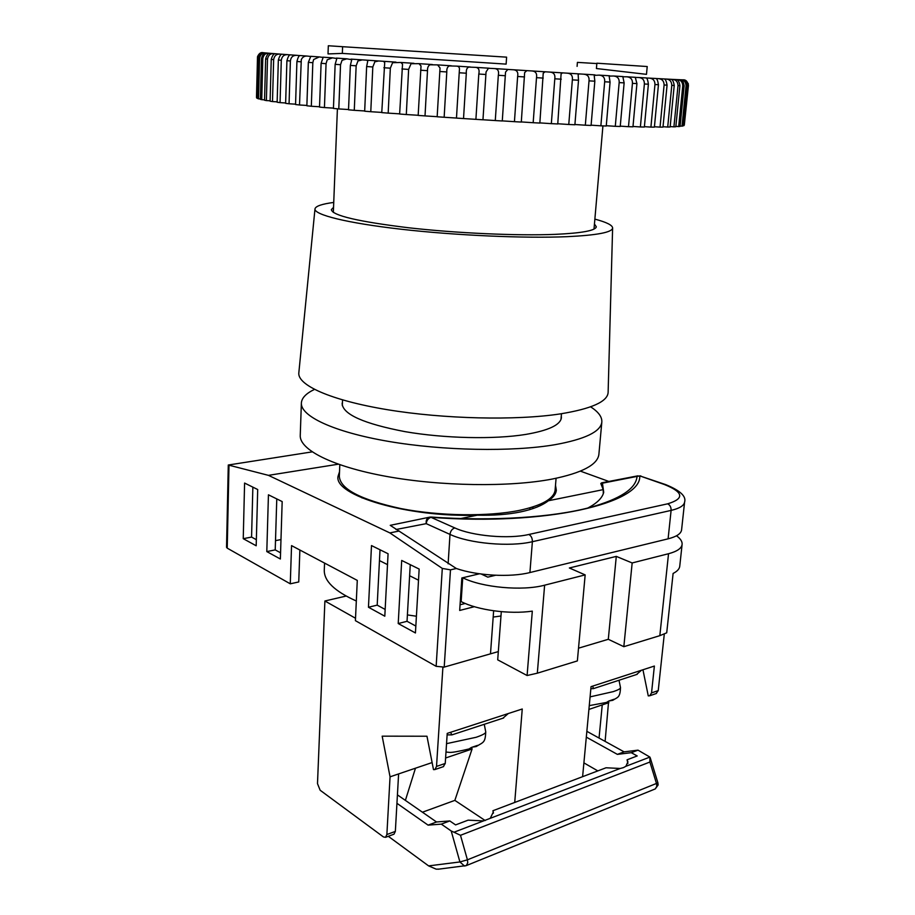 <?xml version="1.0" encoding="UTF-8"?>
<svg xmlns="http://www.w3.org/2000/svg" width="915" height="915" viewBox="0 0 915 915"><rect width="100%" height="100%" fill="white"/><g stroke="black" fill="none" stroke-linecap="round" stroke-linejoin="round"><path stroke-width="1.37" d="M555.508 485.259L556.331 490.337C555.92 494.031 553.278 497.497 548.382 500.757C542.138 505.606 532.839 509.323 520.486 511.931C508.008 514.482 493.597 515.568 477.264 515.179C407.598 517.627 333.415 495.312 338.07 476.223L339.522 471.74M493.643 610.785L490.486 653.836L444.21 667.092L436.146 666.326L355.409 620.656L357.285 580.407L291.553 545.615L290.272 583.816L227.229 548.154L226.543 547.307L228.281 465.014L268.45 475.354L389.859 532.907L442.3 568.421L450.477 569.851L444.21 667.092M324.562 563.08L324.287 569.942C323.841 580.899 334.524 591.25 356.324 600.995M407.404 614.914L416.405 616.23M493.185 617.065L500.985 615.989M299.868 550.006L298.748 581.951L290.272 583.816M280.974 539.576L275.495 540.639M548.382 500.757L603.237 489.628L600.8 483.509L601.704 482.811L602.447 483.189L603.706 492.304C602.39 497.886 597.129 503.113 587.922 507.985M580.407 471.145L609.276 481.599M681.606 529.728L681.572 530.014C680.943 533.765 676.46 536.705 668.099 538.832L529.911 572.55C510.398 577.548 477.081 575.729 456.333 568.501L390.236 525.336L429.078 517.284M460.691 518.542L477.264 515.179M338.253 464.202L268.45 475.354M399.203 531.009L389.859 532.907M479.483 573.785L461.846 577.971L459.685 610.454L474.347 606.691M456.333 568.501L450.477 569.851M312.141 451.873L228.281 465.014M244.591 483.063L257.698 489.525L256.189 545.775L243.241 538.683L244.591 483.063M282.175 501.58L280.367 559.008L266.803 551.585L268.438 494.809L282.175 501.58M388.074 553.747L384.803 616.195L368.459 607.24L371.49 545.569L388.074 553.747M401.696 560.449L419.162 569.061L415.433 632.963L398.219 623.538L401.696 560.449M665.331 484.493L639.745 475.869C641.907 503.159 546.529 526.079 431.022 517.341L454.847 527.944C472.197 536.041 508.546 539.267 528.859 534.474L667.641 503.822C684.752 498.652 683.642 492.201 664.279 484.47L639.745 475.869L602.447 483.189M431.091 517.055L429.753 517.124C426.973 517.89 425.807 520.063 426.23 523.654L395.989 529.51M603.294 493.654L603.237 489.628M448.121 563.812L449.997 534.406L426.23 523.654C426.699 520.315 428.3 518.199 431.022 517.341L431.114 517.055C493.597 521.516 553.541 517.204 589.82 507.505L589.809 507.505C620.347 498.995 636.097 488.599 637.057 476.303L640.786 475.892M460.062 604.758L465.197 603.465M256.36 539.69L251.568 537.094L252.86 487.135M280.562 552.797L275.221 549.904L276.776 498.915M385.158 609.447L377.197 605.135L380.011 549.766M415.833 626.054L407.038 621.296L410.252 564.669M407.038 621.296L398.219 623.538M377.197 605.135L368.459 607.24M275.221 549.904L266.803 551.585M251.568 537.094L243.241 538.683M679.765 566.053L679.731 566.362C679.342 569.05 677.134 571.406 673.108 573.442L666.715 632.814L659.829 635.662L668.533 553.724L632.162 562.954L616.287 556.389L569.359 567.986L585.165 574.894L577.365 660.916L537.322 673.188L527.097 675.522L497.703 659.841L501.306 611.666M585.165 574.894L544.619 585.188L537.322 673.188M527.097 675.522L532.313 611.14C509.529 614.491 477.607 610.156 461.137 601.601L460.302 601.178M418.521 580.202L409.623 575.741M387.503 564.624L379.462 560.586M659.829 635.662L623.836 646.688L632.162 562.954M531.626 507.333L533.925 508.26M668.533 553.724C676.94 551.493 681.458 548.44 682.098 544.551C682.43 541.657 680.566 538.741 676.505 535.778M553.072 495.187L554.135 495.598M495.598 575.26L487.809 577.136L481.21 574.025M461.137 601.601L462.738 577.765C482.045 587.533 522.385 591.227 544.619 585.188M623.836 646.688L608.303 639.288L578.52 648.186M608.303 639.288L616.287 556.389M422.444 812.211L454.858 800.373L485.179 820.538M385.524 837.328L386.873 834.537L395.349 831.392L393.988 834.183L385.524 837.328L383.419 836.928L320.159 790.251L317.494 783.64L324.894 600.995L355.523 618.254M346.11 596.054L324.894 600.995M514.722 802.455L522.248 708.999L447.218 733.395L445.239 763.453L443.306 766.679M582.603 776.686L591.044 686.639L654.374 666.051L651.537 692.895L658.24 690.596L656.135 693.57M664.301 634.015L658.24 690.596M498.32 651.594L442.883 667.47L436.524 766.427L445.239 763.453M436.524 766.427L434.911 769.561L433.493 769.618L426.973 736.232L382.173 736.163L390.053 776.824L386.873 834.537M608.612 701.29L605.112 741.39M395.349 831.392L398.608 773.918L390.053 776.824M432.12 762.561L398.608 773.918M471.751 747.395L472.071 749.019L445.594 757.997M472.071 749.019L454.858 800.373M405.391 800.385L415.467 768.211M599.051 738.05L602.242 704.905L608.887 702.64M588.905 709.422L602.242 704.905M651.537 692.895L649.753 695.755L648.266 695.892L642.948 669.769M502.918 718.206L508.26 713.551M450.489 732.332L451.941 734.859M473.432 746.983L476.212 746.526L477.607 745.359L471.397 747.463L468.949 749.008M445.994 752.027L449.54 752.393C452.159 752.599 458.815 751.409 469.509 748.847M606.325 702.526L608.898 700.993L614.148 699.22L612.775 700.307L609.481 700.89M593.446 688.618L592.668 686.113M641.484 670.238L636.52 674.538M627.919 763.419L627.061 759.805L627.907 761.76L625.883 766.301L623.435 767.628L620.21 768.474L606.05 767.776L492.911 810.736L493.437 813.138M397.419 794.861L436.524 821.979L449.803 820.938L455.59 824.907L468.103 820.16L483.555 820.892L490.257 818.319L493.322 812.005L492.911 810.736M439.166 869.101L436.181 869.159L428.597 865.887L388.292 836.299M597.838 770.899L583.896 762.881M453.989 832.227L460.497 835.304L467.416 859.826L459.913 861.953L451.209 830.98L453.989 832.227L483.555 820.892M625.883 766.301L649.902 757.082L649.902 762.035L460.497 835.304M449.803 820.938L441.316 824.129L451.209 830.98M396.938 803.313L428.083 825.136L441.316 824.129M436.524 821.979L428.083 825.136M649.902 757.082L638.007 750.151L631.259 752.69L637.206 755.95L627.061 759.805M586.309 737.124L617.373 754.372L631.259 752.69M586.858 731.337L624.099 751.856L617.373 754.372M624.099 751.856L638.007 750.151M649.902 762.035L656.535 783.675L656.821 786.305L655.266 788.913L658.114 784.99L657.908 782.863L467.416 859.826L467.748 862.776L466.33 865.59L464.511 866.025L459.913 861.953L428.597 865.887M561.295 415.833L561.387 417.835C560.312 424.995 548.428 430.53 525.736 434.431C494.146 439.543 444.37 438.468 405.002 431.64C363.907 423.748 342.953 414.415 342.141 403.664L342.462 402.051M598.925 453.909L598.868 454.538C597.449 464.831 581.906 472.998 552.225 479.06C509.701 487.26 440.778 486.334 386.382 476.406C331.871 466.49 299.113 449.505 300.257 435.231L301.367 403.332M590.61 406.832C598.559 411.944 602.287 417.103 601.807 422.307C600.469 431.788 584.891 439.246 555.073 444.679C512.343 452.021 442.963 450.786 388.177 441.339C333.277 431.891 300.269 416.039 301.378 402.875C301.824 397.853 306.182 393.37 314.44 389.424M333.552 207.328L331.344 209.649C332.5 215.563 358.188 221.59 408.41 227.744C456.619 233.222 517.387 235.91 555.05 234.366C581.734 233.153 595.493 230.626 596.317 226.794L594.441 224.003M333.746 202.432C322 203.976 315.755 206.104 315 208.792C313.616 214.648 346.373 222.986 401.079 229.219C455.659 235.452 524.821 238.495 567.083 236.676C596.935 235.247 612.112 232.376 612.615 228.041C612.547 225.216 606.634 222.242 594.864 219.12M314.966 209.089L298.862 372.497C296.78 384.895 330.235 400.232 387.068 409.646C443.786 419.059 516.117 420.683 560.335 413.889C591.559 408.788 607.491 401.651 608.12 392.501L608.132 392.123M339.808 464.74L339.328 476.246C340.048 488.999 360.579 499.773 400.93 508.58C439.589 516.151 488.53 516.781 519.709 510.318C542.115 505.412 553.918 498.698 555.096 490.2L555.13 489.708M463.528 118.561L475.903 119.35L478.797 74.035C479.7 69.895 478.637 67.676 475.628 67.355L468.915 67.092C466.959 67.676 466.09 69.723 466.318 73.223L463.528 118.561L456.471 118.092L459.364 70.409C459.833 67.664 458.895 66.235 456.539 66.12L449.391 65.926C447.492 66.669 446.634 68.682 446.795 71.953L444.152 117.257L437.164 116.777L440.035 67.984L437.599 64.885L430.039 64.793C428.243 65.686 427.397 67.653 427.499 70.672L425.018 115.908L418.166 115.416L421.026 65.972L418.99 63.661L411.052 63.707L408.628 69.414L406.306 114.535L399.638 114.02L402.531 64.164L400.873 62.46L392.604 62.7L390.339 68.179L388.177 113.128L381.761 112.614L384.712 62.552L383.408 61.294L378.707 60.973L374.853 61.785L372.805 66.967L370.781 111.722L364.673 111.207L366.641 66.543L367.738 61.076L366.755 60.173L362.294 59.875L357.948 60.973L356.152 65.811L354.277 110.315L348.524 109.811L350.353 65.4L351.737 59.727L346.842 58.823L342.038 60.31L340.54 64.702L338.79 108.931L333.437 108.427L335.142 64.325L336.846 58.514L332.488 57.839L327.227 59.807L326.06 63.661L324.436 107.57L319.529 107.089L321.096 63.307L323.144 57.428L319.324 56.924L313.616 59.532L312.827 62.689L311.317 106.254L306.868 105.785L308.344 62.357L310.745 56.467L307.417 56.09C304.546 55.849 302.499 57.027 301.298 59.624L299.514 104.985L306.891 105.431M311.317 106.254L319.541 106.758M324.436 107.57L333.449 108.119M338.79 108.931L348.535 109.526M354.277 110.315L364.685 110.967M370.781 111.722L381.772 112.408M388.177 113.128L399.649 113.849M406.306 114.535L418.166 115.279M425.018 115.908L437.164 116.685M444.152 117.257L456.471 118.058M482.96 119.762L495.278 120.551L498.332 75.282C499.155 71.153 497.943 68.911 494.683 68.579L488.45 68.27L486.059 71.942L482.96 119.796L475.903 119.35M502.278 120.883L514.436 121.672L517.627 76.494C518.37 72.365 517.021 70.135 513.555 69.78L507.814 69.46L505.538 72.102L502.278 120.974L495.278 120.551M521.31 121.935L533.171 122.713L536.51 77.672C537.174 73.555 535.687 71.313 532.05 70.958L526.823 70.638L524.65 72.571L521.298 122.061L514.436 121.672M539.861 122.896L551.333 123.651L554.799 78.804C555.382 74.687 553.781 72.457 550.006 72.091L545.088 71.782L543.224 73.2L539.85 123.056L533.171 122.713M557.784 123.754L568.764 124.486L572.355 79.868C572.847 75.762 571.154 73.532 567.277 73.166L562.565 72.868L561.101 73.898L557.761 123.96L551.333 123.651M574.917 124.509L585.326 125.206L589.02 80.863C589.42 76.78 587.647 74.561 583.701 74.184L579.241 73.909L578.143 74.63L578.52 80.234L574.894 124.76L568.764 124.486M591.124 125.172L600.869 125.824L604.666 81.778C604.987 77.718 603.145 75.499 599.165 75.133L594.19 75.373L594.83 81.195L591.09 125.447L585.326 125.206M606.268 125.71L615.292 126.316L619.169 82.602C619.398 78.576 617.522 76.368 613.542 76.002L609.127 76.094L610.076 82.087L606.245 126.018L600.869 125.824M620.267 126.133L628.491 126.693L632.437 83.345C632.585 79.342 630.675 77.157 626.729 76.791L622.863 76.791L624.133 82.888L620.233 126.464L615.292 126.316M632.997 126.453L640.386 126.956L644.389 83.997C644.446 80.017 642.547 77.855 638.659 77.501L635.307 77.432L636.932 83.597L632.963 126.808L628.491 126.693M644.4 126.659L650.908 127.105L654.957 84.546C654.946 80.6 653.047 78.461 649.261 78.118L646.39 78.015C647.248 78.484 647.923 80.554 648.392 84.203L644.366 127.025L640.386 126.956M654.431 126.739L660.035 127.128L664.107 84.992C664.004 81.092 662.14 78.965 658.48 78.633L656.055 78.518C657.062 78.816 657.862 80.886 658.445 84.718L654.397 127.128L650.908 127.105M663.02 126.716L667.71 127.048L671.793 85.347C671.633 81.481 669.791 79.388 666.292 79.056L664.267 78.953C665.468 79.148 666.406 81.206 667.069 85.141L662.986 127.105L660.035 127.128M670.169 126.59L673.92 126.853L678.015 85.61C677.786 81.778 676.002 79.708 672.674 79.399L671.05 79.308C672.536 79.513 673.589 81.572 674.229 85.461L670.135 126.979L667.71 127.048M675.865 126.362L678.69 126.556L682.773 85.77C682.533 82.053 680.851 80.005 677.74 79.651L676.391 79.571C678.141 79.799 679.319 81.835 679.914 85.678L675.83 126.75L673.92 126.853M680.108 126.03L682.018 126.156L686.067 85.827C685.884 82.339 684.363 80.337 681.526 79.845L680.314 79.742C682.304 79.982 683.585 82.007 684.134 85.804L680.062 126.419L678.69 126.556M682.91 125.607L683.917 125.675L687.943 85.804C687.806 82.544 686.456 80.589 683.882 79.948L682.83 79.834C685.038 80.074 686.399 82.076 686.913 85.827L682.865 125.996L682.018 126.156M684.306 125.092L688.423 85.69L688.206 83.471L683.962 79.822C686.376 80.085 687.817 82.064 688.274 85.77L683.917 125.675M646.482 74.344L596.42 68.534L596.866 63.204L647.214 66.532L646.482 74.344M342.336 53.402L506.132 64.119L506.601 57.153L342.599 46.699L342.336 53.402L328.028 53.928L328.325 45.75L342.599 46.699M299.514 104.985L295.556 104.539L296.918 61.499C297.821 57.965 298.748 56.009 299.708 55.609L296.86 55.335C293.075 55.186 290.913 57.062 290.387 60.985L289.071 103.772L295.568 104.173M289.071 103.772L285.629 103.349L286.91 60.71C287.95 57.016 289.003 55.072 290.089 54.866L287.676 54.671C284.016 54.523 281.889 56.387 281.294 60.264L280.059 102.629L277.142 102.24L278.343 60.024C279.487 56.204 280.676 54.282 281.923 54.237L279.91 54.088C276.399 53.951 274.317 55.792 273.654 59.624L272.498 101.565L270.108 101.199L271.24 59.418C272.35 55.643 273.665 53.745 275.198 53.722L273.585 53.596C270.245 53.47 268.209 55.3 267.489 59.086L266.391 100.581L264.538 100.238L265.625 58.903C266.688 55.175 268.118 53.299 269.902 53.299L268.69 53.196C265.544 53.081 263.577 54.889 262.799 58.629L261.747 99.678L260.42 99.369L261.461 58.491C262.479 54.797 264.012 52.956 266.048 52.967L265.224 52.898C262.285 52.784 260.398 54.58 259.574 58.274L258.556 98.854L260.432 98.969M258.556 98.854L257.744 98.58L258.751 58.16C259.723 54.511 261.335 52.704 263.589 52.727L263.154 52.681C260.432 52.578 258.636 54.362 257.778 58L256.783 98.134L257.756 98.191M256.783 98.134L257.47 57.931C258.385 54.317 260.066 52.532 262.525 52.578L262.468 52.555C260.455 52.407 258.808 53.791 257.515 56.707L256.486 97.505M280.059 102.629L285.64 102.972M272.498 101.565L277.154 101.84M266.391 100.581L270.119 100.799M261.747 99.678L264.549 99.838M328.062 52.189L328.313 46.173M577.091 66.372L577.411 62.38L596.832 63.57M436.146 666.326L442.3 568.421M228.99 465.438L227.229 548.154M668.099 538.832L671.107 510.398L532.381 541.703L529.911 572.55M681.572 530.014L684.592 502.118C683.985 505.663 679.502 508.42 671.107 510.398C671.198 507.207 670.032 505.011 667.641 503.822M528.859 534.474C531.238 535.824 532.404 538.237 532.381 541.703C509.815 547.159 469.223 543.533 449.997 534.406C450.489 530.997 452.101 528.836 454.847 527.944M664.279 484.47L665.617 484.584C680.142 490.497 686.467 496.342 684.592 502.118M446.543 743.655L476.097 737.296C482.64 735.065 485.865 733.27 485.751 731.909L484.252 724.303M619.009 680.257L620.496 687.611C620.622 688.618 618.231 689.956 613.325 691.614L590.083 696.875M438.136 869.227L466.33 865.59L654.98 789.039M490.257 818.319L620.21 768.474M299.651 55.529L307.417 56.09M310.585 56.307L319.324 56.924M322.846 57.176L332.488 57.839M336.354 58.102L346.842 58.823M351.028 59.109L362.294 59.875M366.755 60.173L378.707 60.973M383.408 61.294L395.966 62.129M400.873 62.46L413.912 63.318M418.99 63.661L432.395 64.542M437.599 64.885L451.267 65.777M456.539 66.12L470.321 67.012M475.628 67.355L489.411 68.236M494.683 68.579L508.351 69.448M513.555 69.78L526.96 70.638M532.05 70.958L545.088 71.782M550.006 72.091L562.565 72.868M567.277 73.166L579.241 73.909M583.701 74.184L594.979 74.881M599.165 75.133L609.664 75.773M613.542 76.002L623.195 76.585M626.729 76.791L635.49 77.317M638.659 77.501L646.459 77.947M649.261 78.118L656.066 78.496M658.48 78.633L664.267 78.942M666.292 79.056L671.05 79.308M672.674 79.399L676.391 79.571M677.626 79.628L680.314 79.742M681.149 79.777L682.83 79.834M683.276 79.834L683.962 79.822M262.799 58.629L261.461 58.491M267.489 59.086L265.625 58.903M273.654 59.624L271.24 59.418M281.294 60.264L278.343 60.024M290.387 60.985L286.91 60.71M300.909 61.797L296.918 61.499M312.827 62.689L308.344 62.357M326.06 63.661L321.096 63.307M340.54 64.702L335.142 64.325M356.152 65.811L350.353 65.4M372.805 66.967L366.641 66.543M390.339 68.179L383.877 67.733M408.628 69.414L401.902 68.957M427.499 70.672L420.58 70.215M446.795 71.953L439.738 71.484M466.318 73.223L459.204 72.765M485.911 74.492L478.797 74.035M505.377 75.728L498.332 75.282M524.547 76.929L517.627 76.494M543.236 78.095L536.51 77.672M561.272 79.193L554.799 78.804M578.52 80.234L572.355 79.868M594.83 81.195L589.02 80.863M610.076 82.087L604.666 81.778M624.133 82.888L619.169 82.602M636.932 83.597L632.437 83.345M648.392 84.203L644.389 83.997M658.445 84.718L654.957 84.546M667.069 85.141L664.107 84.992M674.229 85.461L671.793 85.347M679.914 85.678L678.015 85.61M684.134 85.804L682.773 85.77M686.913 85.827L686.067 85.827M259.574 58.274L258.751 58.16M263.589 52.727L265.224 52.898M269.902 53.299L273.585 53.596M275.198 53.722L279.91 54.088M266.048 52.967L268.69 53.196M281.923 54.237L287.676 54.671M290.078 54.843L296.86 55.335M262.525 52.578L263.154 52.681M601.921 482.788L637.927 475.823M679.731 566.362L682.098 544.551M649.753 695.755L656.455 693.456M434.911 769.561L443.615 766.576M447.115 734.882L451.736 734.882M451.827 734.905L503.639 717.966M485.751 731.909C485.236 742.877 483.589 742.042 476.212 746.526M620.496 687.611C620.107 698.054 617.591 697.104 612.775 700.307M589.271 705.625L606.885 702.365M593.4 688.618L590.85 688.709M637.206 674.309L593.412 688.629M657.908 782.863L650.21 757.734M598.868 454.538L601.807 422.307M612.615 228.041L608.12 392.501M529.796 509.609L529.945 507.825M555.096 490.2L556.08 478.293M560.998 419.402L561.467 413.717M342.313 405.642L342.553 399.935M362.066 497.966L362.1 497.337M594.007 229.082L602.928 125.893M333.346 212.429L337.406 108.805"/></g></svg>
